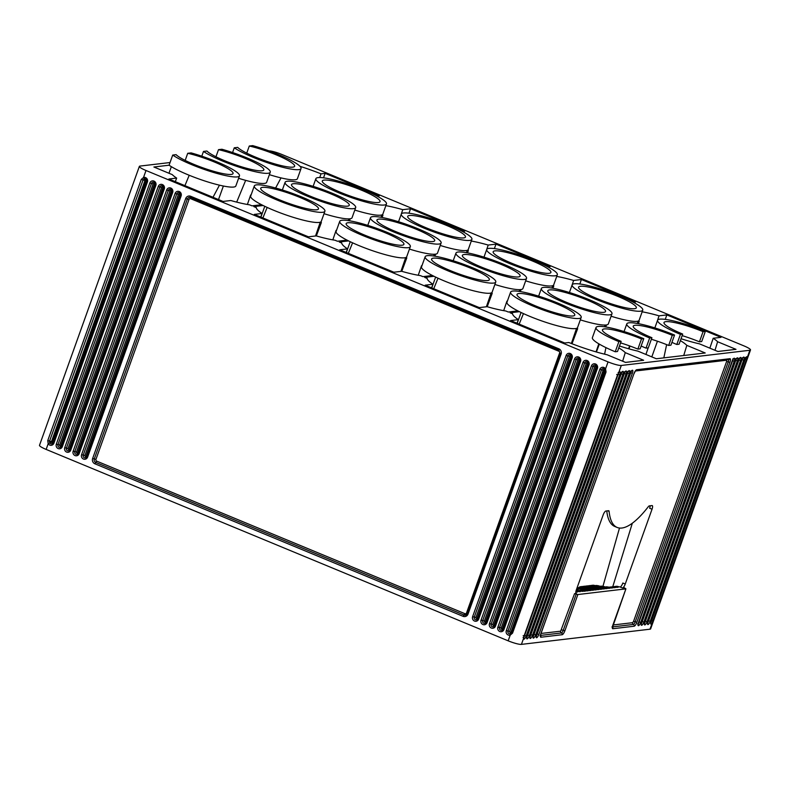 <?xml version="1.0" encoding="UTF-8"?>
<svg xmlns="http://www.w3.org/2000/svg" width="790" height="790" viewBox="0 0 790 790"><rect width="100%" height="100%" fill="white"/><g stroke="black" fill="none" stroke-linecap="round" stroke-linejoin="round"><path stroke-width="1.19" d="M268.965 150.87A10.902 1.699 -160.3 0 1 281.823 154.445L743.854 345.852A10.902 1.699 -160.3 0 1 750.5 349.96A10.902 1.699 -160.3 0 1 749.858 350.266L621.295 365.464A10.902 1.699 -160.3 0 1 608.053 361.899L146.012 170.502A10.902 1.699 -160.3 0 1 139.366 166.394A10.902 1.699 -160.3 0 1 140.008 166.078L170.038 162.533M750.5 349.96L650.634 628.88A10.902 1.699 -160.3 0 1 649.992 629.196L521.43 644.383A10.902 1.699 -160.3 0 1 508.177 640.828L46.146 449.421A10.902 1.699 -160.3 0 1 39.5 445.313L139.366 166.394M625.838 588.876L577.855 594.544L564.889 630.746A4.088 1.205 -67.5 0 1 562.174 634.716L540.903 637.224A4.088 1.205 -67.5 0 1 540.903 633.58L633.965 373.68A4.088 1.205 -67.5 0 1 636.681 369.72L729.93 358.7A4.088 1.205 -67.5 0 1 729.93 362.343L636.868 622.244A4.088 1.205 -67.5 0 1 634.153 626.213L612.872 628.721A4.088 1.205 -67.5 0 1 612.882 625.078L625.917 588.836L624.337 587.77L622.53 587.987A4.088 1.205 -67.5 0 0 625.245 584.017L652.036 509.214A4.088 1.205 -67.5 0 0 652.244 505.6A4.088 1.205 -67.5 0 0 652.036 505.57L649.341 505.896A4.088 1.205 -67.5 0 0 648.215 506.805A95.432 28.223 -67.5 0 1 617.138 527.443A95.432 28.223 -67.5 0 1 609.11 511.426A4.088 1.205 -67.5 0 0 608.764 510.735A4.088 1.205 -67.5 0 0 608.557 510.715L605.861 511.031A4.088 1.205 -67.5 0 0 603.145 514.991L576.364 589.794A4.088 1.205 -67.5 0 0 576.157 593.418A4.088 1.205 -67.5 0 0 576.354 593.438L574.547 593.655L577.855 594.544M576.453 591.038L576.453 591.038C577.52 588.757 579.248 588.017 581.618 588.807L586.743 590.93L588.323 590.742L581.795 588.046C579.426 587.246 577.707 587.987 576.631 590.268L576.759 589.725C577.836 587.444 579.554 586.694 581.934 587.493L589.458 590.614L591.038 590.426L582.615 586.931A4.088 3.851 -96.7 0 0 580.778 586.674L581.904 586.545A4.088 3.851 -96.7 0 1 583.751 586.802L592.174 590.288L593.754 590.1L585.331 586.615A4.088 3.851 -96.7 0 0 583.494 586.358L584.62 586.22A4.088 3.851 -96.7 0 1 586.466 586.476L594.89 589.972L596.47 589.784L588.046 586.289A4.088 3.851 -96.7 0 0 586.21 586.032L587.335 585.904A4.088 3.851 -96.7 0 1 589.182 586.16L597.605 589.646L599.185 589.458L590.762 585.973A4.088 3.851 -96.7 0 0 588.925 585.716L590.051 585.578A4.088 3.851 -96.7 0 1 591.898 585.834L600.321 589.33L601.901 589.143L593.478 585.647A4.088 3.851 -96.7 0 0 591.641 585.39L592.767 585.262A4.088 3.851 -96.7 0 1 594.613 585.518L603.037 589.004L604.617 588.817L597.092 585.706L605.752 588.688L607.332 588.501L602.217 586.377L608.468 588.362L610.048 588.175L607.342 587.049L611.183 588.046L612.764 587.859L611.569 587.355A4.088 3.851 -96.7 0 0 609.149 587.217M609.722 587.098L610.858 586.97A4.088 3.851 -96.7 0 1 612.694 587.227L613.899 587.721L615.479 587.533L614.284 587.039A4.088 3.851 -96.7 0 0 611.658 586.96M612.438 586.782L613.573 586.644A4.088 3.851 -96.7 0 1 615.41 586.901L616.615 587.405L618.195 587.217L617 586.713A4.088 3.851 -96.7 0 0 614.373 586.634M615.153 586.457L616.289 586.328A4.088 3.851 -96.7 0 1 618.126 586.585L620.12 586.99A4.088 1.205 112.5 0 0 622.846 583.02L625.245 584.017M575.801 592.184L577.46 592.026L576.256 591.532L577.391 591.394L580.176 591.71L578.971 591.206L580.107 591.078L582.892 591.384L581.183 590.683L581.312 590.13L584.017 591.256L585.607 591.068L581.489 589.36L581.618 588.807M591.641 585.39A4.088 3.851 -96.7 0 0 590.861 585.578M588.925 585.716A4.088 3.851 -96.7 0 0 588.145 585.894M586.21 586.032A4.088 3.851 -96.7 0 0 585.43 586.22M583.494 586.358A4.088 3.851 -96.7 0 0 582.704 586.536M580.778 586.674A4.088 3.851 -96.7 0 0 578.892 587.464M606.75 510.923A95.432 28.223 112.5 0 0 614.729 526.446L617.138 527.443M652.036 509.214L649.627 508.217A4.088 1.205 112.5 0 0 650.19 505.798M680.368 340.609A47.716 7.446 -160.3 0 1 686.826 345.368L705.213 352.982L656.322 358.759L637.935 351.145A47.716 7.446 -160.3 0 1 619.469 346.01M686.826 345.368L683.735 355.52M632.336 523.207L612.754 586.743M245.66 180.367L236.684 202.112M223.373 186.025L218.514 199.564M581.193 317.402L577.559 327.544A37.495 5.846 -160.3 0 1 576.878 328.215A37.495 5.846 -160.3 0 1 575.792 328.551A37.495 5.846 -160.3 0 1 529.813 316.375A37.495 5.846 -160.3 0 1 519.405 311.675A37.495 5.846 -160.3 0 1 517.875 310.895A37.495 5.846 -160.3 0 1 506.963 302.264L510.597 292.122A37.495 5.846 -160.3 0 1 558.342 303.291A37.495 5.846 -160.3 0 1 581.193 317.402A37.495 5.846 -160.3 0 1 533.448 306.234A37.495 5.846 -160.3 0 1 510.597 292.122M495.765 282.01L492.131 292.152A37.495 5.846 -160.3 0 1 491.449 292.823A37.495 5.846 -160.3 0 1 490.363 293.159A37.495 5.846 -160.3 0 1 444.385 280.983A37.495 5.846 -160.3 0 1 433.987 276.283A37.495 5.846 -160.3 0 1 432.446 275.512A37.495 5.846 -160.3 0 1 421.534 266.872L425.168 256.73A37.495 5.846 -160.3 0 1 472.914 267.899A37.495 5.846 -160.3 0 1 495.765 282.01A37.495 5.846 -160.3 0 1 448.019 270.842A37.495 5.846 -160.3 0 1 425.168 256.73M410.336 246.618L406.702 256.76A37.495 5.846 -160.3 0 1 406.021 257.441A37.495 5.846 -160.3 0 1 404.934 257.767A37.495 5.846 -160.3 0 1 358.956 245.591A37.495 5.846 -160.3 0 1 348.558 240.901A37.495 5.846 -160.3 0 1 347.017 240.121A37.495 5.846 -160.3 0 1 336.106 231.48L339.74 221.338A37.495 5.846 -160.3 0 1 387.485 232.507A37.495 5.846 -160.3 0 1 410.336 246.618A37.495 5.846 -160.3 0 1 362.59 235.45A37.495 5.846 -160.3 0 1 339.74 221.338M324.907 211.226L321.273 221.368A37.495 5.846 -160.3 0 1 320.592 222.049A37.495 5.846 -160.3 0 1 319.506 222.375A37.495 5.846 -160.3 0 1 273.528 210.199A37.495 5.846 -160.3 0 1 263.129 205.509A37.495 5.846 -160.3 0 1 261.589 204.728A37.495 5.846 -160.3 0 1 250.677 196.098L254.311 185.946A37.495 5.846 -160.3 0 1 302.057 197.115A37.495 5.846 -160.3 0 1 324.907 211.226A37.495 5.846 -160.3 0 1 277.162 200.058A37.495 5.846 -160.3 0 1 254.311 185.946M239.479 175.834L235.845 185.976A37.495 5.846 -160.3 0 1 207.869 181.957A37.495 5.846 -160.3 0 1 169.08 165.209L172.714 155.067L176.121 154.662A30.672 4.789 19.7 0 0 206.921 169.208A30.672 4.789 19.7 0 0 233.06 173.543A30.672 4.789 19.7 0 0 218.317 163.698A30.672 4.789 19.7 0 0 187.724 153.29L191.131 152.895A37.495 5.846 -160.3 0 1 239.479 175.834A37.495 5.846 -160.3 0 1 211.503 171.815A37.495 5.846 -160.3 0 1 172.714 155.067M556.723 276.431A47.716 7.446 -160.3 0 1 573.629 280.45L581.41 279.522L635.555 301.958L633.254 302.224M471.294 241.039A47.716 7.446 -160.3 0 1 488.2 245.058L495.982 244.14L550.126 266.566L547.826 266.842M385.866 205.647A47.716 7.446 -160.3 0 1 402.772 209.666L410.553 208.748L464.698 231.174L462.397 231.45M300.012 166.334A47.716 7.446 -160.3 0 1 321.017 173.839L325.125 173.356L379.269 195.782L376.968 196.058M261.589 204.728L252.03 205.854L249.551 204.827A47.716 7.446 -160.3 0 1 230.808 200.522L223.027 201.44L168.882 179.004L176.664 178.086A47.716 7.446 -160.3 0 1 172.26 174.62L153.882 167.006L169.08 165.209M263.129 205.509L253.827 206.605L256.306 207.632A47.716 7.446 -160.3 0 0 262.092 213.478L260.74 217.062M347.017 240.121L337.458 241.246L334.98 240.219A47.716 7.446 -160.3 0 1 316.237 235.904L308.456 236.822L254.311 214.396L262.092 213.478M348.558 240.901L339.256 241.997L341.734 243.024A47.716 7.446 -160.3 0 0 347.521 248.87L346.168 252.454M432.446 275.512L422.887 276.638L420.408 275.611A47.716 7.446 -160.3 0 1 401.666 271.296L393.884 272.214L339.74 249.788L347.521 248.87M433.987 276.283L424.684 277.389L427.163 278.416A47.716 7.446 -160.3 0 0 432.95 284.252L431.597 287.837M517.875 310.895L508.306 312.03L505.837 311.003A47.716 7.446 -160.3 0 1 487.094 306.688L479.313 307.606L425.168 285.18L432.95 284.252M519.405 311.675L510.113 312.771L512.592 313.798A47.716 7.446 -160.3 0 0 518.378 319.644L517.025 323.228M618.797 347.876A47.716 7.446 -160.3 0 1 625.265 352.646L643.643 360.26L625.542 362.403L607.155 354.779A47.716 7.446 -160.3 0 1 568.859 342.514L564.741 342.998L510.597 320.562L518.378 319.644M642.152 311.813A47.716 7.446 -160.3 0 1 659.058 315.832L666.839 314.914L720.984 337.35L713.202 338.268A47.716 7.446 -160.3 0 1 717.606 341.734L735.994 349.348L717.883 351.491L699.506 343.867A47.716 7.446 -160.3 0 1 681.039 338.732M319.506 222.375A47.716 7.446 -160.3 0 1 320.108 222.632L321.372 222.484A47.716 7.446 -160.3 0 1 320.592 222.049M349.437 218.84A37.495 5.846 -160.3 0 1 347.62 218.869A47.716 7.446 -160.3 0 1 348.815 219.245L350.069 219.097A47.716 7.446 -160.3 0 1 349.437 218.84A37.495 5.846 -160.3 0 0 352.054 217.734L355.688 207.592A37.495 5.846 -160.3 0 1 307.942 196.424A37.495 5.846 -160.3 0 1 285.091 182.312A37.495 5.846 -160.3 0 1 332.837 193.481A37.495 5.846 -160.3 0 1 355.688 207.592M382.163 214.771A37.495 5.846 -160.3 0 1 381.066 215.097A47.716 7.446 -160.3 0 1 381.679 215.364L382.933 215.216A47.716 7.446 -160.3 0 1 382.163 214.771A37.495 5.846 -160.3 0 0 382.844 214.1L386.468 203.948A37.495 5.846 -160.3 0 1 338.722 192.79A37.495 5.846 -160.3 0 1 315.872 178.678A37.495 5.846 -160.3 0 1 363.627 189.847A37.495 5.846 -160.3 0 1 386.468 203.948M404.934 257.767A47.716 7.446 -160.3 0 1 405.537 258.024L406.801 257.876A47.716 7.446 -160.3 0 1 406.021 257.441M434.865 254.232A37.495 5.846 -160.3 0 1 433.048 254.262A47.716 7.446 -160.3 0 1 434.243 254.637L435.497 254.489A47.716 7.446 -160.3 0 1 434.865 254.232A37.495 5.846 -160.3 0 0 437.482 253.126L441.116 242.984A37.495 5.846 -160.3 0 1 393.371 231.816A37.495 5.846 -160.3 0 1 370.52 217.704A37.495 5.846 -160.3 0 1 418.266 228.873A37.495 5.846 -160.3 0 1 441.116 242.984M467.591 250.163A37.495 5.846 -160.3 0 1 466.495 250.489A47.716 7.446 -160.3 0 1 467.107 250.756L468.361 250.608A47.716 7.446 -160.3 0 1 467.591 250.163A37.495 5.846 -160.3 0 0 468.273 249.482L471.897 239.34A37.495 5.846 -160.3 0 1 424.151 228.172A37.495 5.846 -160.3 0 1 401.3 214.07A37.495 5.846 -160.3 0 1 449.056 225.229A37.495 5.846 -160.3 0 1 471.897 239.34M490.363 293.159A47.716 7.446 -160.3 0 1 490.965 293.416L492.229 293.268A47.716 7.446 -160.3 0 1 491.449 292.823M520.294 289.624A37.495 5.846 -160.3 0 1 518.477 289.654A47.716 7.446 -160.3 0 1 519.672 290.029L520.926 289.881A47.716 7.446 -160.3 0 1 520.294 289.624A37.495 5.846 -160.3 0 0 522.911 288.518L526.545 278.366A37.495 5.846 -160.3 0 1 478.799 267.208A37.495 5.846 -160.3 0 1 455.949 253.096A37.495 5.846 -160.3 0 1 503.694 264.265A37.495 5.846 -160.3 0 1 526.545 278.366M553.01 285.555A37.495 5.846 -160.3 0 1 551.924 285.881A47.716 7.446 -160.3 0 1 552.536 286.138L553.79 285.99A47.716 7.446 -160.3 0 1 553.01 285.555A37.495 5.846 -160.3 0 0 553.701 284.874L557.325 274.732A37.495 5.846 -160.3 0 1 509.58 263.564A37.495 5.846 -160.3 0 1 486.729 249.452A37.495 5.846 -160.3 0 1 534.475 260.621A37.495 5.846 -160.3 0 1 557.325 274.732M575.792 328.551A47.716 7.446 -160.3 0 1 576.394 328.808L577.658 328.66A47.716 7.446 -160.3 0 1 576.878 328.215M605.723 325.016A37.495 5.846 -160.3 0 1 603.906 325.036A47.716 7.446 -160.3 0 1 605.101 325.411L606.355 325.263A47.716 7.446 -160.3 0 1 605.723 325.016A37.495 5.846 -160.3 0 0 608.34 323.9L611.974 313.758A37.495 5.846 -160.3 0 1 564.228 302.59A37.495 5.846 -160.3 0 1 541.377 288.488A37.495 5.846 -160.3 0 1 589.123 299.647A37.495 5.846 -160.3 0 1 611.974 313.758M638.438 320.947A37.495 5.846 -160.3 0 1 637.352 321.273A47.716 7.446 -160.3 0 1 637.965 321.53L639.219 321.382A47.716 7.446 -160.3 0 1 638.438 320.947A37.495 5.846 -160.3 0 0 639.12 320.266L642.754 310.124A37.495 5.846 -160.3 0 1 595.008 298.956A37.495 5.846 -160.3 0 1 572.158 284.844A37.495 5.846 -160.3 0 1 619.903 296.013A37.495 5.846 -160.3 0 1 642.754 310.124M649.992 629.196L749.858 350.266M621.295 365.464L521.43 644.383M608.053 361.899L605.555 368.881L606.058 371.981L512.542 633.145L510.221 635.12L508.177 640.828M512.542 633.145L511.604 632.533L510.32 633.748M510.419 632.385A0.681 0.642 83.3 0 1 509.629 631.477L603.145 370.303A0.681 0.642 83.3 0 1 604.291 370.194L510.399 633.728M51.261 442.173L145.143 179.992A0.681 0.642 83.3 0 1 145.923 180.9L52.407 442.064A0.681 0.642 83.3 0 1 51.261 442.173L48.19 443.713L47.756 440.603L141.272 179.429L143.523 177.474A3.407 3.209 83.3 0 1 147.424 181.996L53.908 443.17A3.407 3.209 83.3 0 1 48.19 443.713L46.146 449.421M141.272 179.429L143.079 179.952L144.333 178.728A2.044 1.926 83.3 0 1 144.629 178.668C146.338 178.955 146.999 179.893 146.594 181.483L146.673 181.443M53.118 442.736A2.044 1.926 83.3 0 1 49.73 442.943L49.563 441.126L143.079 179.952L144.718 180.397M299.795 197.382A30.672 4.789 19.7 0 0 260.73 188.247A30.672 4.789 19.7 0 0 279.423 199.791A30.672 4.789 19.7 0 0 318.488 208.925A30.672 4.789 19.7 0 0 299.795 197.382M385.224 232.774A30.672 4.789 19.7 0 0 346.158 223.639A30.672 4.789 19.7 0 0 364.852 235.183A30.672 4.789 19.7 0 0 403.917 244.317A30.672 4.789 19.7 0 0 385.224 232.774M470.652 268.166A30.672 4.789 19.7 0 0 431.587 259.031A30.672 4.789 19.7 0 0 450.28 270.575A30.672 4.789 19.7 0 0 489.346 279.709A30.672 4.789 19.7 0 0 470.652 268.166M556.081 303.558A30.672 4.789 19.7 0 0 517.015 294.423A30.672 4.789 19.7 0 0 535.709 305.967A30.672 4.789 19.7 0 0 574.774 315.101A30.672 4.789 19.7 0 0 556.081 303.558M185.176 160.41L187.724 153.29M189.215 175.271L184.919 185.65M213.004 197.283L219.462 185.166M176.664 178.086L175.311 181.67M260.443 204.867L260.641 204.235M250.647 194.972L247.398 204.482M171.341 166.66L168.981 173.257M345.872 240.249L346.069 239.627M336.076 230.364L332.827 239.874M315.516 235.993L320.108 222.632M267.158 207.434L262.882 217.951M625.265 352.646L622.658 361.208M604.607 354.187L605.93 347.6M571.348 343.492L576.394 328.808M523.444 313.6L519.168 324.117M516.729 311.033L516.917 310.401M506.933 301.138L503.684 310.648M486.373 306.777L490.965 293.416M438.016 278.208L433.74 288.725M264.778 206.309L260.897 217.122M350.207 241.701L346.326 252.514M352.587 242.816L348.311 253.343M435.626 277.093L431.755 287.906M431.3 275.641L431.498 275.009M521.054 312.485L517.183 323.298M421.505 265.746L418.256 275.256M400.945 271.385L405.537 258.024M321.372 222.484L316.336 235.934M348.341 220.617L348.815 219.245M275.601 188.02L281.023 177.898M319.743 177.533L321.017 173.839M410.553 208.748L408.953 213.211M400.816 215.433L402.772 209.666M382.933 215.216L382.084 217.477M301.039 168.566A37.495 5.846 -160.3 0 1 273.063 164.547A37.495 5.846 -160.3 0 1 234.275 147.789L237.691 147.384A30.672 4.789 19.7 0 0 268.491 161.93A30.672 4.789 19.7 0 0 294.631 166.265A30.672 4.789 19.7 0 0 279.877 156.42A30.672 4.789 19.7 0 0 249.285 146.022L252.701 145.617A37.495 5.846 -160.3 0 1 301.039 168.566L297.415 178.708A37.495 5.846 -160.3 0 1 269.38 174.669M381.066 215.097A37.495 5.846 -160.3 0 1 354.809 210.061M466.495 250.489A37.495 5.846 -160.3 0 1 440.237 245.453M551.924 285.881A37.495 5.846 -160.3 0 1 525.666 280.835M637.352 321.273A37.495 5.846 -160.3 0 1 611.095 316.227M361.356 190.114A30.672 4.789 19.7 0 0 322.29 180.979A30.672 4.789 19.7 0 0 340.994 192.523A30.672 4.789 19.7 0 0 380.049 201.657A30.672 4.789 19.7 0 0 361.356 190.114M446.785 225.506A30.672 4.789 19.7 0 0 407.719 216.361A30.672 4.789 19.7 0 0 426.412 227.905A30.672 4.789 19.7 0 0 465.478 237.049A30.672 4.789 19.7 0 0 446.785 225.506M532.213 260.888A30.672 4.789 19.7 0 0 493.148 251.753A30.672 4.789 19.7 0 0 511.841 263.297A30.672 4.789 19.7 0 0 550.907 272.432A30.672 4.789 19.7 0 0 532.213 260.888M617.642 296.28A30.672 4.789 19.7 0 0 578.576 287.145A30.672 4.789 19.7 0 0 597.27 298.689A30.672 4.789 19.7 0 0 636.335 307.824A30.672 4.789 19.7 0 0 617.642 296.28M246.737 153.132L249.285 146.022M232.576 152.539L234.275 147.789M325.125 173.356L323.535 177.819M486.245 250.825L488.2 245.058M468.361 250.608L467.512 252.869M571.674 286.217L573.629 280.45M553.79 285.99L552.941 288.261M602.948 586.328L619.488 528.046M663.837 357.87L666.632 344.628M713.202 338.268L709.845 348.153M714.999 350.296L717.606 341.734M645.934 354.453L648.165 347.876M657.102 321.599L659.058 315.832M639.219 321.382L638.369 323.653M629.995 346.04L628.939 348.854M666.839 314.914L665.239 319.377M657.428 341.221L651.809 356.892M596.411 351.994L599.343 344.124M605.723 326.961L606.355 325.263M637.965 321.53L637.303 323.456M629.581 345.882L628.593 348.755M603.906 325.036A37.495 5.846 -160.3 0 1 580.304 319.861M518.477 289.654A37.495 5.846 -160.3 0 1 494.876 284.479M433.048 254.262A37.495 5.846 -160.3 0 1 409.457 249.087M347.62 218.869A37.495 5.846 -160.3 0 1 324.028 213.695M270.259 172.2A37.495 5.846 -160.3 0 1 242.283 168.181A37.495 5.846 -160.3 0 1 203.494 151.433L206.911 151.028A30.672 4.789 19.7 0 0 237.701 165.574A30.672 4.789 19.7 0 0 263.84 169.899A30.672 4.789 19.7 0 0 249.097 160.054A30.672 4.789 19.7 0 0 218.504 149.656L221.911 149.251A37.495 5.846 -160.3 0 1 270.259 172.2L266.625 182.342A37.495 5.846 -160.3 0 1 238.6 178.303M330.576 193.748A30.672 4.789 19.7 0 0 291.51 184.613A30.672 4.789 19.7 0 0 310.203 196.157A30.672 4.789 19.7 0 0 349.269 205.291A30.672 4.789 19.7 0 0 330.576 193.748M416.004 229.139A30.672 4.789 19.7 0 0 376.939 220.005A30.672 4.789 19.7 0 0 395.632 231.549A30.672 4.789 19.7 0 0 434.697 240.683A30.672 4.789 19.7 0 0 416.004 229.139M501.433 264.531A30.672 4.789 19.7 0 0 462.367 255.387A30.672 4.789 19.7 0 0 481.061 266.931A30.672 4.789 19.7 0 0 520.126 276.075A30.672 4.789 19.7 0 0 501.433 264.531M586.861 299.924A30.672 4.789 19.7 0 0 547.796 290.779A30.672 4.789 19.7 0 0 566.489 302.323A30.672 4.789 19.7 0 0 605.555 311.467A30.672 4.789 19.7 0 0 586.861 299.924M215.956 156.766L218.504 149.656M201.796 156.183L203.494 151.433M577.658 328.66L572.009 343.749M596.045 351.886L598.81 343.808M604.626 326.784L605.101 325.411M492.229 293.268L487.193 306.718M519.198 291.392L519.672 290.029M406.801 257.876L401.764 271.325M433.769 256.009L434.243 254.637M434.865 256.177L435.497 254.489M467.107 250.756L466.446 252.672M520.294 291.569L520.926 289.881M552.536 286.138L551.874 288.064M349.437 220.785L350.069 219.097M381.679 215.364L381.017 217.28M581.41 279.522L579.811 283.995M495.982 244.14L494.382 248.603M575.969 591.118A4.088 3.851 83.3 0 1 577.391 591.394M576.345 591.127A4.088 3.851 83.3 0 1 577.125 590.95L578.26 590.821A4.088 3.851 83.3 0 1 580.107 591.078M577.125 590.95A4.088 3.851 83.3 0 1 578.971 591.206M577.006 590.969L581.312 590.13M577.678 590.89L581.183 590.683M576.325 591.592C577.391 589.31 579.119 588.57 581.489 589.36M576.631 590.268L576.325 591.127M576.759 589.725L576.256 591.127M594.584 585.509L597.092 585.706M598.04 585.686L599.225 585.982M603.155 586.358L604.35 586.664M599.709 586.18L602.217 586.377M608.28 587.039L609.475 587.335M604.824 586.861L607.342 587.049M676.803 344.489L680.437 334.348A37.495 5.846 -160.3 0 1 657.586 320.236A37.495 5.846 -160.3 0 1 705.332 331.405L701.708 341.547L699.436 341.813L703.07 331.672A30.672 4.789 19.7 0 0 664.005 322.537A30.672 4.789 19.7 0 0 682.698 334.081L679.074 344.223L676.803 344.489A37.495 5.846 -160.3 0 1 671.925 342.386M699.436 341.813A30.672 4.789 19.7 0 0 682.145 335.622M705.332 331.405L703.07 331.672M682.698 334.081L680.437 334.348M646.023 348.123L649.657 337.982A37.495 5.846 -160.3 0 1 626.806 323.87A37.495 5.846 -160.3 0 1 674.551 335.039L670.917 345.181L668.656 345.447L672.29 335.306A30.672 4.789 19.7 0 0 633.225 326.171A30.672 4.789 19.7 0 0 651.918 337.715L648.284 347.857L646.023 348.123A37.495 5.846 -160.3 0 1 641.144 346.03M668.656 345.447A30.672 4.789 19.7 0 0 651.365 339.256M674.551 335.039L672.29 335.306M651.918 337.715L649.657 337.982M621.138 341.349L617.504 351.501L615.242 351.767A37.495 5.846 -160.3 0 1 592.391 337.656L596.025 327.514A37.495 5.846 -160.3 0 1 643.771 338.683L641.51 338.95A30.672 4.789 19.7 0 0 602.444 329.805A30.672 4.789 19.7 0 0 621.138 341.349L618.876 341.626A37.495 5.846 -160.3 0 1 596.025 327.514M643.771 338.683L640.137 348.825L637.876 349.091A30.672 4.789 19.7 0 0 620.585 342.9M615.242 351.767L618.876 341.626M637.876 349.091L641.51 338.95M617.829 374.223L524.53 635.486A2.044 0.602 -67.5 0 1 523.75 636.997M524.284 635.387L526.189 635.93A3.407 1.007 -67.5 0 1 524.55 638.843A3.407 1.007 -67.5 0 1 523.474 638.676M618.797 372.436A3.407 1.007 -67.5 0 1 620.091 371.991A3.407 1.007 -67.5 0 1 619.706 374.756L618.047 374.312A2.044 0.602 -67.5 0 0 618.303 373.315M619.706 374.756L526.189 635.93M652.027 623.488A3.407 1.007 -67.5 0 1 650.743 623.932A3.407 1.007 -67.5 0 1 651.128 621.167L744.644 359.993A3.407 1.007 -67.5 0 1 746.283 357.08A3.407 1.007 -67.5 0 1 747.36 357.248M632.375 373.255L538.869 634.429A3.407 1.007 -67.5 0 1 536.598 637.737A3.407 1.007 -67.5 0 1 536.598 634.696L630.114 373.532A3.407 1.007 -67.5 0 1 632.385 370.224A3.407 1.007 -67.5 0 1 632.375 373.255L630.726 372.811L537.21 633.985A2.044 0.602 -67.5 0 1 536.43 635.496M629.205 373.631L535.699 634.805A3.407 1.007 -67.5 0 1 533.428 638.113A3.407 1.007 -67.5 0 1 533.428 635.071L626.944 373.897A3.407 1.007 -67.5 0 1 629.215 370.599A3.407 1.007 -67.5 0 1 629.205 373.631L627.556 373.186L534.04 634.36A2.044 0.602 -67.5 0 1 533.26 635.871M626.045 374.006L532.529 635.18A3.407 1.007 -67.5 0 1 530.258 638.488A3.407 1.007 -67.5 0 1 530.268 635.446L623.774 374.272A3.407 1.007 -67.5 0 1 626.045 370.974A3.407 1.007 -67.5 0 1 626.045 374.006L624.386 373.561L530.87 634.735A2.044 0.602 -67.5 0 1 530.09 636.246M622.875 374.381L529.359 635.555A3.407 1.007 -67.5 0 1 527.088 638.863A3.407 1.007 -67.5 0 1 527.098 635.822L620.604 374.648A3.407 1.007 -67.5 0 1 622.875 371.349A3.407 1.007 -67.5 0 1 622.875 374.381L621.217 373.937L527.7 635.111A2.044 0.602 -67.5 0 1 526.92 636.621M734.226 361.228L640.72 622.402A3.407 1.007 -67.5 0 1 638.448 625.7A3.407 1.007 -67.5 0 1 638.458 622.668L731.965 361.494A3.407 1.007 -67.5 0 1 734.236 358.186A3.407 1.007 -67.5 0 1 734.226 361.228L732.577 360.783L639.061 621.947A2.044 0.602 -67.5 0 1 638.281 623.458M737.396 360.852L643.889 622.026A3.407 1.007 -67.5 0 1 641.618 625.325A3.407 1.007 -67.5 0 1 641.618 622.293L735.135 361.119A3.407 1.007 -67.5 0 1 737.406 357.811A3.407 1.007 -67.5 0 1 737.396 360.852L735.747 360.408L642.231 621.582A2.044 0.602 -67.5 0 1 641.45 623.083M740.566 360.477L647.05 621.651A3.407 1.007 -67.5 0 1 644.788 624.949A3.407 1.007 -67.5 0 1 644.788 621.918L738.304 360.744A3.407 1.007 -67.5 0 1 740.576 357.435A3.407 1.007 -67.5 0 1 740.566 360.477L738.917 360.033L645.4 621.207A2.044 0.602 -67.5 0 1 644.62 622.708M743.736 360.102L650.219 621.276A3.407 1.007 -67.5 0 1 647.958 624.574A3.407 1.007 -67.5 0 1 647.958 621.542L741.474 360.368A3.407 1.007 -67.5 0 1 743.736 357.06A3.407 1.007 -67.5 0 1 743.736 360.102L742.077 359.657L648.57 620.831A2.044 0.602 -67.5 0 1 647.79 622.332M594.613 585.518L593.478 585.647M612.694 587.227L611.569 587.355M615.41 586.901L614.284 587.039M618.126 586.585L617 586.713M620.12 586.99L622.53 587.987M581.795 588.046L581.934 587.493M583.751 586.802L582.615 586.931M586.466 586.476L585.331 586.615M589.182 586.16L588.046 586.289M591.898 585.834L590.762 585.973M574.547 593.655L560.673 631.18L540.943 633.462M635.387 371.014L726.622 360.23L726.622 361.445L633.56 621.355L632.652 622.678L612.971 624.999M607.648 510.824L609.11 511.426M745.503 358.285A2.044 0.602 -67.5 0 1 745.246 359.282L651.74 620.456A2.044 0.602 -67.5 0 1 650.95 621.967M746.748 359.726L745.029 359.193M653.231 620.9L651.483 620.357M523.069 637.451L523.622 638.024L524.007 636.157L523.178 635.644L524.007 636.167L617.523 374.983L616.694 374.47L617.513 374.993L618.945 372.495L618.155 372.505M510.32 633.758L510.221 635.12A3.407 3.209 83.3 0 1 506.321 630.588L599.837 369.414A3.407 3.209 83.3 0 1 605.555 368.881L604.923 369.542M146.012 170.502L143.523 177.474L145.143 179.992M558.856 348.805A4.088 3.851 83.3 0 1 561.107 354.098L468.045 614.008A4.088 3.851 83.3 0 1 463.068 616.319L94.889 463.789A4.088 3.851 83.3 0 1 92.637 458.486L185.699 198.586A4.088 3.851 83.3 0 1 190.667 196.275L558.856 348.805L558.856 350.019M181.117 195.96L87.601 457.134A3.407 3.209 83.3 0 1 83.454 459.049A3.407 3.209 83.3 0 1 81.587 454.635L175.094 193.461A3.407 3.209 83.3 0 1 179.241 191.545A3.407 3.209 83.3 0 1 181.117 195.96L180.367 195.406M172.694 192.464L79.178 453.638A3.407 3.209 83.3 0 1 75.03 455.563A3.407 3.209 83.3 0 1 73.164 451.149L166.68 189.975A3.407 3.209 83.3 0 1 170.818 188.05A3.407 3.209 83.3 0 1 172.694 192.464L171.944 191.911M164.271 188.978L70.754 450.152A3.407 3.209 83.3 0 1 66.617 452.078A3.407 3.209 83.3 0 1 64.741 447.663L158.257 186.489A3.407 3.209 83.3 0 1 162.394 184.564A3.407 3.209 83.3 0 1 164.271 188.978L163.52 188.425M155.847 185.492L62.331 446.666A3.407 3.209 83.3 0 1 58.193 448.582A3.407 3.209 83.3 0 1 56.317 444.168L149.833 182.994A3.407 3.209 83.3 0 1 153.971 181.078A3.407 3.209 83.3 0 1 155.847 185.492L155.097 184.939M572.158 357.949L478.641 619.123A3.407 3.209 83.3 0 1 474.504 621.049A3.407 3.209 83.3 0 1 472.627 616.635L566.144 355.46A3.407 3.209 83.3 0 1 570.281 353.535A3.407 3.209 83.3 0 1 572.158 357.949L571.407 357.406M580.581 361.445L487.065 622.619A3.407 3.209 83.3 0 1 482.927 624.535A3.407 3.209 83.3 0 1 481.051 620.12L574.567 358.946A3.407 3.209 83.3 0 1 578.705 357.031A3.407 3.209 83.3 0 1 580.581 361.445L579.83 360.892M589.004 364.931L495.488 626.105A3.407 3.209 83.3 0 1 491.35 628.03A3.407 3.209 83.3 0 1 489.474 623.616L582.99 362.442A3.407 3.209 83.3 0 1 587.128 360.517A3.407 3.209 83.3 0 1 589.004 364.931L588.254 364.378M597.428 368.416L503.911 629.591A3.407 3.209 83.3 0 1 499.774 631.516A3.407 3.209 83.3 0 1 497.898 627.102L591.414 365.928A3.407 3.209 83.3 0 1 595.551 364.002A3.407 3.209 83.3 0 1 597.428 368.416L596.677 367.873M561.107 354.098L560.357 353.545M468.045 614.008L467.295 613.455M467.246 613.573A2.725 2.568 83.3 0 1 463.977 614.995L95.797 462.466A2.725 2.568 83.3 0 1 94.296 458.931L187.358 199.031A2.725 2.568 83.3 0 1 190.548 197.441M463.068 616.319L464.885 613.672L96.706 461.143L94.889 463.789M92.637 458.486L95.955 459.375L189.008 199.475L185.699 198.586M190.667 196.275L190.597 197.48L558.727 349.97M189.008 199.475A1.363 1.284 83.3 0 1 190.667 198.705L558.856 351.234L559.004 350.108M190.667 198.705L190.805 197.569M558.856 351.234A1.363 1.284 83.3 0 1 559.606 353.002L560.337 353.377M559.606 353.002L466.544 612.902L467.285 613.287M466.544 612.902A1.363 1.284 83.3 0 1 464.885 613.672M96.706 461.143A1.363 1.284 83.3 0 1 95.955 459.375M87.601 457.134L86.851 456.581M86.1 456.028A0.681 0.642 83.3 0 1 85.271 456.413A0.681 0.642 83.3 0 1 84.895 455.524L178.412 194.35A0.681 0.642 83.3 0 1 179.241 193.965A0.681 0.642 83.3 0 1 179.616 194.853L86.1 456.028L86.841 456.413M179.616 194.853L180.347 195.229M86.801 456.699A2.044 1.926 83.3 0 1 85.281 457.864A2.044 1.926 83.3 0 1 83.236 455.079L176.753 193.906A2.044 1.926 83.3 0 1 178.323 192.622C180.031 192.908 180.683 193.846 180.288 195.446L86.772 456.62L85.281 457.864M84.895 455.524L81.587 454.635M175.094 193.461L178.412 194.35M79.178 453.638L78.427 453.085M77.677 452.532A0.681 0.642 83.3 0 1 76.847 452.917A0.681 0.642 83.3 0 1 76.472 452.038L169.988 190.864A0.681 0.642 83.3 0 1 170.818 190.479A0.681 0.642 83.3 0 1 171.193 191.368L77.677 452.532L78.417 452.927M171.193 191.368L171.924 191.743M78.378 453.203A2.044 1.926 83.3 0 1 76.867 454.369A2.044 1.926 83.3 0 1 74.813 451.594L168.329 190.42A2.044 1.926 83.3 0 1 169.899 189.136C171.608 189.422 172.26 190.36 171.864 191.95L78.348 453.124L76.867 454.369M76.472 452.038L73.164 451.149M166.68 189.975L169.988 190.864M70.754 450.152L70.004 449.599M69.253 449.046A0.681 0.642 83.3 0 1 68.424 449.431A0.681 0.642 83.3 0 1 68.049 448.552L161.565 187.378A0.681 0.642 83.3 0 1 162.394 186.993A0.681 0.642 83.3 0 1 162.77 187.872L69.253 449.046L69.994 449.431M162.77 187.872L163.5 188.257M69.955 449.717A2.044 1.926 83.3 0 1 68.444 450.883A2.044 1.926 83.3 0 1 66.4 448.108L159.906 186.934A2.044 1.926 83.3 0 1 161.476 185.65C163.184 185.936 163.836 186.875 163.441 188.464L69.925 449.638L68.444 450.883M68.049 448.552L64.741 447.663M158.257 186.489L161.565 187.378M62.331 446.666L61.581 446.113M60.83 445.56A0.681 0.642 83.3 0 1 60.001 445.945A0.681 0.642 83.3 0 1 59.625 445.056L153.142 183.882A0.681 0.642 83.3 0 1 153.971 183.497A0.681 0.642 83.3 0 1 154.346 184.386L60.83 445.56L61.571 445.945M154.346 184.386L155.077 184.761M61.541 446.232A2.044 1.926 83.3 0 1 60.02 447.397A2.044 1.926 83.3 0 1 57.976 444.612L151.483 183.438A2.044 1.926 83.3 0 1 153.053 182.154C154.761 182.441 155.423 183.379 155.018 184.978L61.502 446.153L60.02 447.397M59.625 445.056L56.317 444.168M149.833 182.994L153.142 183.882M478.641 619.123L477.891 618.57M477.14 618.027A0.681 0.642 83.3 0 1 476.311 618.412A0.681 0.642 83.3 0 1 475.945 617.523L569.452 356.349A0.681 0.642 83.3 0 1 570.281 355.964A0.681 0.642 83.3 0 1 570.657 356.853L477.14 618.027L477.891 618.412M570.657 356.853L571.387 357.228M477.851 618.688A2.044 1.926 83.3 0 1 476.331 619.854A2.044 1.926 83.3 0 1 474.286 617.079L567.803 355.905A2.044 1.926 83.3 0 1 569.363 354.621C571.071 354.907 571.733 355.846 571.328 357.435L477.812 618.61L476.331 619.854M475.945 617.523L472.627 616.635M566.144 355.46L569.452 356.349M487.065 622.619L486.314 622.066M485.564 621.513A0.681 0.642 83.3 0 1 484.734 621.898A0.681 0.642 83.3 0 1 484.359 621.009L577.875 359.835A0.681 0.642 83.3 0 1 578.705 359.46A0.681 0.642 83.3 0 1 579.08 360.339L485.564 621.513L486.314 621.898M579.08 360.339L579.811 360.714M486.275 622.184A2.044 1.926 83.3 0 1 484.754 623.35A2.044 1.926 83.3 0 1 482.71 620.565L576.216 359.391A2.044 1.926 83.3 0 1 577.786 358.107C579.495 358.393 580.156 359.341 579.751 360.931L486.235 622.105L484.754 623.35M484.359 621.009L481.051 620.12M574.567 358.946L577.875 359.835M495.488 626.105L494.738 625.552M493.987 624.999A0.681 0.642 83.3 0 1 493.158 625.384A0.681 0.642 83.3 0 1 492.782 624.505L586.299 363.331A0.681 0.642 83.3 0 1 587.128 362.946A0.681 0.642 83.3 0 1 587.503 363.825L493.987 624.999L494.728 625.384M587.503 363.825L588.234 364.21M494.698 625.67A2.044 1.926 83.3 0 1 493.177 626.835A2.044 1.926 83.3 0 1 491.133 624.061L584.639 362.887A2.044 1.926 83.3 0 1 586.21 361.603C587.918 361.889 588.58 362.827 588.175 364.417L494.659 625.591L493.177 626.835M492.782 624.505L489.474 623.616M582.99 362.442L586.299 363.331M503.911 629.591L503.161 629.038M502.41 628.494A0.681 0.642 83.3 0 1 501.581 628.88A0.681 0.642 83.3 0 1 501.206 627.991L594.722 366.817A0.681 0.642 83.3 0 1 595.551 366.432A0.681 0.642 83.3 0 1 595.927 367.32L502.41 628.494L503.151 628.88M595.927 367.32L596.657 367.696M503.112 629.156A2.044 1.926 83.3 0 1 501.601 630.321A2.044 1.926 83.3 0 1 499.557 627.546L593.063 366.372A2.044 1.926 83.3 0 1 594.633 365.089C596.341 365.375 596.993 366.313 596.598 367.903L503.082 629.077L501.601 630.321M501.206 627.991L497.898 627.102M591.414 365.928L594.722 366.817M599.837 369.414L601.486 369.858A2.044 1.926 83.3 0 1 604.854 369.434M506.321 630.588L507.97 631.032L601.486 369.858L603.145 370.303M509.629 631.477L507.97 631.032A2.044 1.926 83.3 0 0 510.271 633.768L511.535 632.563L605.11 371.359M604.291 370.194L604.933 369.69M604.35 370.806L605.11 371.201M606.058 371.981L605.051 371.389L604.834 369.522L603.056 368.575M605.081 371.458L511.604 632.533M510.834 631.98L511.604 632.385M145.923 180.9L146.654 181.275M52.407 442.064L53.157 442.459M147.424 181.996L146.594 181.483L53.157 442.617M53.908 443.17L53.078 442.657L51.597 443.901M51.202 441.571L47.756 440.603M576.206 594.1L563.24 630.302A2.725 0.81 -67.5 0 1 561.423 632.948L540.518 635.417M561.581 629.857L564.889 630.746M562.174 634.716A1.363 1.284 -96.7 0 0 561.423 632.948A1.363 1.284 -96.7 0 1 560.673 631.18M540.903 637.224A1.363 1.284 -96.7 0 0 540.498 635.674M540.903 633.58L540.508 635.93L540.014 635.446M633.965 373.68L540.982 633.55M636.681 369.72A1.363 1.284 83.3 0 1 635.822 370.54L728.894 359.549A1.363 1.284 83.3 0 0 729.93 358.7M729.93 362.343L728.271 361.899L635.209 621.799A2.725 0.81 -67.5 0 1 633.402 624.446L612.487 626.914M728.538 359.598A2.725 0.81 -67.5 0 1 728.271 361.899L726.622 361.445M633.56 621.355L636.868 622.244M634.153 626.213A1.363 1.284 -96.7 0 0 633.402 624.446A1.363 1.284 -96.7 0 1 632.652 622.678M612.872 628.721A1.363 1.284 -96.7 0 0 612.477 627.171M538.869 634.429L536.963 633.886M630.114 373.532L631.615 370.994L630.825 371.004M630.983 371.813A2.044 0.602 -67.5 0 1 630.726 372.811L630.499 372.732M535.699 634.805L533.793 634.261M626.944 373.897L628.445 371.369L627.655 371.379M627.813 372.189A2.044 0.602 -67.5 0 1 627.556 373.186L627.339 373.097M532.529 635.18L530.623 634.637M623.774 374.272L625.275 371.744L624.485 371.754M624.643 372.564A2.044 0.602 -67.5 0 1 624.386 373.561L624.169 373.473M529.359 635.555L527.453 635.012M620.604 374.648L622.115 372.12L621.315 372.13M621.473 372.939A2.044 0.602 -67.5 0 1 621.217 373.937L620.999 373.848M640.72 622.402L638.814 621.849M731.965 361.494L733.466 358.956L732.676 358.966M732.834 359.776A2.044 0.602 -67.5 0 1 732.577 360.783L732.36 360.694M643.889 622.026L641.984 621.483M735.135 361.119L736.636 358.581L735.846 358.591M736.004 359.401A2.044 0.602 -67.5 0 1 735.747 360.408L735.52 360.319M647.05 621.651L645.144 621.108M738.304 360.744L739.805 358.206L739.015 358.226M739.173 359.025A2.044 0.602 -67.5 0 1 738.917 360.033L738.689 359.944M650.219 621.276L648.313 620.733M741.474 360.368L742.975 357.831L742.185 357.85M742.343 358.65A2.044 0.602 -67.5 0 1 742.077 359.657L741.859 359.569M611.993 626.944L612.487 627.428L625.917 588.836M650.279 622.421L650.822 622.994L744.723 359.954L746.145 357.455L745.355 357.475M189.442 197.322L558.787 350.01L560.268 353.584L467.216 613.494L465.201 615.163M572.158 284.844L569.412 292.517M315.872 178.678L313.126 186.351M401.3 214.07L398.555 221.743M486.729 249.452L483.984 257.135M541.377 288.488L538.632 296.161M285.091 182.312L282.346 189.985M370.52 217.704L367.775 225.377M455.949 253.096L453.203 260.769M596.233 585.449L598.188 585.706M601.348 586.121L603.313 586.377M606.473 586.792L608.438 587.059M635.634 370.569L634.044 373.64M535.748 635.96L536.301 636.523L630.193 373.492M532.579 636.335L533.132 636.898L627.023 373.858M529.409 636.71L529.962 637.273L623.853 374.233M526.239 637.076L526.792 637.649L620.693 374.608M637.599 623.922L638.152 624.485L732.044 361.455M640.769 623.547L641.322 624.12L735.214 361.079M643.939 623.172L644.492 623.745L738.383 360.704M647.109 622.796L647.652 623.369L741.553 360.329M657.586 320.236L654.841 327.909M626.806 323.87L624.061 331.553"/></g></svg>

